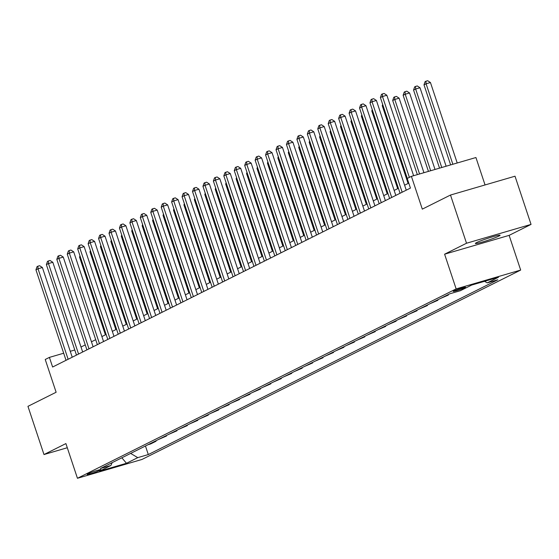 <?xml version="1.0" encoding="UTF-8"?>
<svg xmlns="http://www.w3.org/2000/svg" width="559" height="559" viewBox="0 0 559 559"><rect width="100%" height="100%" fill="white"/><g stroke="black" fill="none" stroke-linecap="round" stroke-linejoin="round"><path stroke-width="0.84" d="M476.561 242.613A13.039 0.95 161.6 0 0 475.353 243.472A13.039 0.95 161.6 0 0 485.128 241.195A13.039 0.95 161.6 0 0 498.88 236.094A13.039 0.95 161.6 0 0 500.095 235.241A13.039 0.95 161.6 0 0 490.313 237.512A13.039 0.95 161.6 0 0 476.561 242.613M453.824 290.966A6.519 0.475 161.6 0 0 453.216 291.4A6.519 0.475 161.6 0 0 458.107 290.261A6.519 0.475 161.6 0 0 464.983 287.71A6.519 0.475 161.6 0 0 465.591 287.284A6.519 0.475 161.6 0 0 460.7 288.423A6.519 0.475 161.6 0 0 453.824 290.966M485.051 184.952L475.933 157.526L411.403 176.358L407.225 178.447L410.432 188.09L52.616 367.025L49.409 357.39L45.23 359.479L56.131 392.25L27.95 406.344L43.986 454.544L67.29 447.738M531.05 224.404L515.014 176.204L450.491 195.042L466.52 243.235L444.601 254.198L456.144 288.898L520.674 270.067L509.13 235.367L531.05 224.404L466.52 243.235M456.144 288.898L77.449 478.28L141.979 459.449L520.674 270.067M98.559 470.923L100.396 470A6.317 0.461 161.6 0 0 100.976 469.588A6.317 0.461 161.6 0 0 96.246 470.692A6.317 0.461 161.6 0 0 89.58 473.159L87.742 474.074A6.317 0.461 161.6 0 0 87.155 474.493A6.317 0.461 161.6 0 0 91.893 473.389A6.317 0.461 161.6 0 0 98.559 470.923L98.279 470.084M130.638 453.405L137.752 457.639L148.303 454.558L497.776 279.793L487.224 282.875L484.576 281.296M137.752 457.639L126.481 463.278L99.621 471.111L110.899 465.479L112.184 462.635M487.224 282.875L498.495 277.236L471.642 285.076L460.364 290.715L449.813 293.789L100.347 468.554L110.899 465.479M411.403 176.358L422.304 209.136L450.491 195.042M77.449 478.28L65.906 443.58L43.986 454.544M74.78 349.983L70.259 351.304M63.684 353.218L49.409 357.39M408.783 183.114L404.597 185.211M398.413 188.306L394.158 190.43M387.974 193.526L383.726 195.65M377.535 198.745L373.286 200.87M367.095 203.965L362.847 206.089M356.656 209.185L352.408 211.309M346.217 214.404L341.968 216.529M335.784 219.624L331.529 221.748M325.345 224.844L321.097 226.968M314.906 230.063L310.657 232.188M304.466 235.283L300.218 237.407M294.027 240.503L289.779 242.627M283.588 245.722L279.339 247.847M273.155 250.942L268.9 253.066M262.716 256.162L258.468 258.286M252.277 261.381L248.028 263.506M241.837 266.601L237.589 268.725M231.398 271.821L227.15 273.945M220.959 277.04L216.71 279.172M210.519 282.26L206.271 284.391M200.087 287.487L195.839 289.611M189.648 292.706L185.399 294.831M179.208 297.926L174.96 300.05M168.769 303.146L164.521 305.27M158.33 308.365L154.081 310.49M147.89 313.585L143.642 315.709M137.458 318.805L133.203 320.929M127.019 324.024L122.77 326.149M116.579 329.244L112.331 331.368M106.14 334.464L101.892 336.588M95.701 339.683L91.452 341.808M85.261 344.903L81.013 347.027M148.303 454.558L145.459 445.998M148.016 444.719L150.623 443.958L156.052 441.24L155.898 440.778M445.712 295.844L448.318 295.082L448.164 294.614M448.318 295.082L440.282 298.555M435.272 301.063L437.879 300.302L437.725 299.834M437.879 300.302L429.843 303.775M424.833 306.283L427.446 305.521L427.286 305.053M427.446 305.521L419.411 308.994M414.394 311.503L417.007 310.741L416.853 310.28M417.007 310.741L408.971 314.221M403.961 316.722L406.568 315.961L406.414 315.5M406.568 315.961L398.532 319.441M393.522 321.942L396.128 321.18L395.975 320.719M396.128 321.18L388.093 324.66M383.083 327.162L385.689 326.4L385.535 325.939M385.689 326.4L377.653 329.88M372.643 332.381L375.25 331.62L375.096 331.159M375.25 331.62L367.214 335.1M362.204 337.601L364.817 336.839L364.657 336.378M364.817 336.839L356.775 340.319M351.765 342.821L354.378 342.059L354.224 341.598M354.378 342.059L346.342 345.539M341.332 348.04L343.939 347.279L343.785 346.818M343.939 347.279L335.903 350.759M330.893 353.26L333.499 352.505L333.346 352.037M333.499 352.505L325.464 355.978M320.454 358.48L323.06 357.725L322.906 357.257M323.06 357.725L315.024 361.198M310.014 363.706L312.621 362.945L312.467 362.477M312.621 362.945L304.585 366.418M299.575 368.926L302.181 368.164L302.028 367.696M302.181 368.164L294.146 371.637M289.136 374.146L291.749 373.384L291.588 372.916M291.749 373.384L283.713 376.857M278.703 379.365L281.31 378.604L281.156 378.136M281.31 378.604L273.274 382.076M268.264 384.585L270.87 383.823L270.717 383.355M270.87 383.823L262.835 387.296M257.825 389.805L260.431 389.043L260.277 388.575M260.431 389.043L252.395 392.516M247.385 395.024L249.992 394.263L249.838 393.795M249.992 394.263L241.956 397.735M236.946 400.244L239.552 399.482L239.399 399.014M239.552 399.482L231.517 402.955M226.507 405.464L229.12 404.702L228.959 404.234M229.12 404.702L221.084 408.175M216.074 410.683L218.681 409.922L218.527 409.454M218.681 409.922L210.645 413.394M205.635 415.903L208.241 415.141L208.088 414.673M208.241 415.141L200.206 418.614M195.196 421.123L197.802 420.361L197.648 419.893M197.802 420.361L189.767 423.841M184.756 426.342L187.363 425.581L187.209 425.119M187.363 425.581L179.327 429.06M174.317 431.562L176.923 430.8L176.77 430.339M176.923 430.8L168.888 434.28M163.878 436.782L166.491 436.02L166.33 435.559M166.491 436.02L158.456 439.5M153.445 442.001L156.052 441.24M121.855 457.8L126.481 463.278M444.601 254.198L509.13 235.367M72.23 357.215L42.386 267.516L38.033 268.788L68.128 359.269M35.944 269.829L37.041 266.629L37.879 266.21L38.033 268.788L35.944 269.829L66.039 360.31M37.879 266.21L39.619 265.7L42.386 267.516M80.286 256.735L79.546 257.105L105.399 334.834M79.546 257.105L79.979 255.826M82.669 351.995L52.825 262.297L48.465 263.568L78.567 354.05M46.383 264.61L47.48 261.409L48.319 260.99L48.465 263.568L46.383 264.61L76.478 355.091M48.319 260.99L50.058 260.48L52.825 262.297M93.108 346.776L63.265 257.077L58.905 258.349L89.007 348.83M56.815 259.39L57.919 256.19L58.751 255.77L58.905 258.349L56.815 259.39L86.918 349.871M58.751 255.77L60.498 255.26L63.265 257.077M103.548 341.556L73.704 251.85L69.344 253.129L99.446 343.61M67.255 254.17L68.359 250.97L69.19 250.551L69.344 253.129L67.255 254.17L97.357 344.651M69.19 250.551L70.937 250.041L73.704 251.85M90.726 251.515L89.978 251.885L115.839 329.614M89.978 251.885L90.418 250.607M101.158 246.295L100.417 246.666L126.278 324.395M100.417 246.666L100.858 245.387M111.597 241.076L110.857 241.446L136.717 319.175M110.857 241.446L111.297 240.167M113.98 336.336L84.143 246.631L79.783 247.91L109.878 338.391M77.694 248.951L78.798 245.75L79.63 245.331L79.783 247.91L77.694 248.951L107.796 339.432M79.63 245.331L81.376 244.821L84.143 246.631M122.037 235.856L121.296 236.226L147.15 313.955M121.296 236.226L121.736 234.948M124.419 331.117L94.583 241.411L90.223 242.683L120.318 333.171M88.133 243.731L89.23 240.531L90.069 240.111L90.223 242.683L88.133 243.731L118.235 334.212M90.069 240.111L91.816 239.601L94.583 241.411M134.859 325.897L105.022 236.191L100.662 237.463L130.757 327.951M98.573 238.511L99.67 235.311L100.508 234.892L100.662 237.463L98.573 238.511L128.668 328.992M100.508 234.892L102.248 234.382L105.022 236.191M145.298 320.677L115.454 230.972L111.094 232.244L141.196 322.725M109.012 233.292L110.109 230.091L110.948 229.672L111.094 232.244L109.012 233.292L139.107 323.773M110.948 229.672L112.687 229.162L115.454 230.972M155.737 315.458L125.894 225.752L121.534 227.024L151.636 317.505M119.444 228.072L120.548 224.872L121.38 224.452L121.534 227.024L119.444 228.072L149.546 318.553M121.38 224.452L123.127 223.942L125.894 225.752M166.177 310.238L136.333 220.532L131.973 221.804L162.075 312.285M129.884 222.852L130.988 219.652L131.819 219.233L131.973 221.804L129.884 222.852L159.986 313.333M131.819 219.233L133.566 218.723L136.333 220.532M132.476 230.636L131.735 231.007L157.589 308.736M131.735 231.007L132.176 229.728M142.915 225.417L142.175 225.787L168.028 303.516M142.175 225.787L142.608 224.508M153.355 220.197L152.607 220.567L178.468 298.296M152.607 220.567L153.047 219.289M163.787 214.977L163.046 215.348L188.907 293.077M163.046 215.348L163.487 214.069M174.226 209.758L173.486 210.128L199.346 287.857M173.486 210.128L173.926 208.849M176.609 305.018L146.772 215.313L142.412 216.585L172.507 307.066M140.323 217.633L141.427 214.432L142.259 214.013L142.412 216.585L140.323 217.633L170.425 308.114M142.259 214.013L144.005 213.503L146.772 215.313M184.666 204.538L183.925 204.908L209.779 282.637M183.925 204.908L184.365 203.63M187.048 299.799L157.212 210.093L152.852 211.365L182.947 301.846M150.762 212.413L151.859 209.206L152.698 208.793L152.852 211.365L150.762 212.413L180.864 302.894M152.698 208.793L154.445 208.283L157.212 210.093M195.105 199.311L194.364 199.689L220.218 277.411M194.364 199.689L194.805 198.41M197.488 294.579L167.651 204.873L163.291 206.145L193.386 296.626M161.202 207.193L162.299 203.986L163.137 203.574L163.291 206.145L161.202 207.193L191.297 297.674M163.137 203.574L164.877 203.064L167.651 204.873M205.544 194.092L204.804 194.469L230.657 272.191M204.804 194.469L205.244 193.19M207.927 289.359L178.083 199.654L173.723 200.926L203.825 291.407M171.641 201.974L172.738 198.766L173.576 198.354L173.723 200.926L171.641 201.974L201.736 292.455M173.576 198.354L175.316 197.844L178.083 199.654M215.984 188.872L215.236 189.242L241.097 266.971M215.236 189.242L215.676 187.964M218.366 284.14L188.523 194.434L184.163 195.706L214.265 286.187M182.073 196.747L183.177 193.547L184.009 193.134L184.163 195.706L182.073 196.747L212.175 287.235M184.009 193.134L185.756 192.624L188.523 194.434M226.416 183.652L225.675 184.023L251.536 261.752M225.675 184.023L226.115 182.744M228.806 278.92L198.962 189.215L194.602 190.486L224.704 280.967M192.513 191.527L193.617 188.327L194.448 187.915L194.602 190.486L192.513 191.527L222.615 282.016M194.448 187.915L196.195 187.405L198.962 189.215M236.855 178.433L236.115 178.803L261.975 256.532M236.115 178.803L236.555 177.524M239.238 273.7L209.401 183.995L205.041 185.267L235.136 275.748M202.952 186.308L204.056 183.107L204.887 182.688L205.041 185.267L202.952 186.308L233.054 276.789M204.887 182.688L206.634 182.185L209.401 183.995M249.677 268.481L219.841 178.775L215.481 180.047L245.576 270.528M213.391 181.088L214.488 177.888L215.327 177.469L215.481 180.047L213.391 181.088L243.493 271.569M215.327 177.469L217.074 176.965L219.841 178.775M260.117 263.254L230.28 173.556L225.92 174.827L256.015 265.308M223.831 175.868L224.928 172.668L225.766 172.249L225.92 174.827L223.831 175.868L253.926 266.35M225.766 172.249L227.506 171.746L230.28 173.556M270.556 258.034L240.712 168.336L236.352 169.608L266.454 260.089M234.27 170.649L235.367 167.448L236.205 167.029L236.352 169.608L234.27 170.649L264.365 261.13M236.205 167.029L237.945 166.526L240.712 168.336M280.995 252.815L251.152 163.116L246.792 164.388L276.894 254.869M244.702 165.429L245.806 162.229L246.645 161.81L246.792 164.388L244.702 165.429L274.804 255.91M246.645 161.81L248.385 161.299L251.152 163.116M291.435 247.595L261.591 157.897L257.231 159.168L287.333 249.649M255.142 160.209L256.246 157.009L257.077 156.59L257.231 159.168L255.142 160.209L285.244 250.691M257.077 156.59L258.824 156.08L261.591 157.897M301.867 242.375L272.03 152.677L267.67 153.949L297.772 244.43M265.581 154.99L266.685 151.789L267.516 151.37L267.67 153.949L265.581 154.99L295.683 245.471M267.516 151.37L269.263 150.86L272.03 152.677M312.306 237.156L282.47 147.457L278.109 148.729L308.205 239.21M276.02 149.77L277.124 146.57L277.956 146.151L278.109 148.729L276.02 149.77L306.122 240.251M277.956 146.151L279.703 145.64L282.47 147.457M322.746 231.936L292.909 142.238L288.549 143.509L318.644 233.99M286.46 144.55L287.557 141.35L288.395 140.931L288.549 143.509L286.46 144.55L316.555 235.032M288.395 140.931L290.135 140.421L292.909 142.238M247.295 173.213L246.554 173.583L272.408 251.312M246.554 173.583L246.994 172.305M257.734 167.993L256.993 168.364L282.847 246.093M256.993 168.364L257.433 167.085M268.173 162.774L267.433 163.144L293.286 240.873M267.433 163.144L267.873 161.865M278.613 157.554L277.865 157.924L303.726 235.653M277.865 157.924L278.305 156.646M289.045 152.334L288.304 152.705L314.165 230.434M288.304 152.705L288.744 151.426M299.484 147.115L298.744 147.485L324.604 225.214M298.744 147.485L299.184 146.206M309.924 141.895L309.183 142.266L335.037 219.994M309.183 142.266L309.623 140.987M320.363 136.675L319.622 137.046L345.476 214.775M319.622 137.046L320.062 135.767M330.802 131.456L330.062 131.826L355.915 209.555M330.062 131.826L330.502 130.547M333.185 226.716L303.341 137.011L298.981 138.29L329.083 228.771M296.899 139.331L297.996 136.13L298.834 135.711L298.981 138.29L296.899 139.331L326.994 229.812M298.834 135.711L300.574 135.201L303.341 137.011M341.242 126.236L340.494 126.607L366.355 204.335M340.494 126.607L340.934 125.328M343.624 221.497L313.781 131.791L309.42 133.07L339.523 223.551M307.338 134.111L308.435 130.911L309.274 130.492L309.42 133.07L307.338 134.111L337.433 224.592M309.274 130.492L311.014 129.981L313.781 131.791M351.674 121.017L350.933 121.387L376.794 199.116M350.933 121.387L351.373 120.108M354.064 216.277L324.22 126.572L319.86 127.843L349.962 218.331M317.771 128.891L318.875 125.691L319.706 125.272L319.86 127.843L317.771 128.891L347.873 219.373M319.706 125.272L321.453 124.762L324.22 126.572M362.113 115.797L361.373 116.167L387.233 193.896M361.373 116.167L361.813 114.888M364.496 211.057L334.659 121.352L330.299 122.624L360.401 213.112M328.21 123.672L329.314 120.471L330.145 120.052L330.299 122.624L328.21 123.672L358.312 214.153M330.145 120.052L331.892 119.542L334.659 121.352M372.553 110.577L371.812 110.948L397.666 188.676M371.812 110.948L372.252 109.669M374.935 205.838L345.099 116.132L340.738 117.404L370.834 207.885M338.649 118.452L339.753 115.252L340.585 114.833L340.738 117.404L338.649 118.452L368.751 208.933M340.585 114.833L342.332 114.322L345.099 116.132M382.992 105.358L382.251 105.728L408.105 183.457M382.251 105.728L382.691 104.449M385.375 200.618L355.538 110.913L351.178 112.184L381.273 202.665M349.089 113.232L350.186 110.032L351.024 109.613L351.178 112.184L349.089 113.232L379.184 203.714M351.024 109.613L352.764 109.103L355.538 110.913M423.925 172.703L399.133 98.188L394.773 99.46L392.691 100.508L417.342 174.625M419.564 173.975L394.773 99.46L394.626 96.889L396.366 96.379L399.133 98.188M392.691 100.508L393.788 97.308L394.626 96.889M395.814 195.398L365.97 105.693L361.61 106.965L391.712 197.446M359.528 108.013L360.625 104.812L361.463 104.393L361.61 106.965L359.528 108.013L389.623 198.494M361.463 104.393L363.203 103.883L365.97 105.693M435.021 169.468L409.572 92.969L405.212 94.24L403.13 95.289L428.439 171.389M430.661 170.74L405.212 94.24L405.065 91.669L406.805 91.159L409.572 92.969M403.13 95.289L404.227 92.081L405.065 91.669M406.253 190.179L376.41 100.473L372.049 101.745L402.152 192.226M369.967 102.793L371.064 99.593L371.903 99.174L372.049 101.745L369.967 102.793L400.062 193.274M371.903 99.174L373.643 98.663L376.41 100.473M446.117 166.226L420.012 87.749L415.651 89.021L413.562 90.069L439.542 168.147M441.757 167.497L415.651 89.021L415.498 86.449L417.245 85.939L420.012 87.749M413.562 90.069L414.666 86.862L415.498 86.449M413.618 175.715L386.849 95.254L382.489 96.525L409.384 177.371M380.399 97.573L381.504 94.366L382.335 93.954L382.489 96.525L380.399 97.573L407.294 178.412M382.335 93.954L384.082 93.444L386.849 95.254M457.213 162.99L430.451 82.529L426.091 83.801L424.001 84.849L450.638 164.912M452.853 164.262L426.091 83.801L425.937 81.23L427.684 80.72L430.451 82.529M424.001 84.849L425.106 81.642L425.937 81.23M100.264 469.602L100.396 470"/></g></svg>
